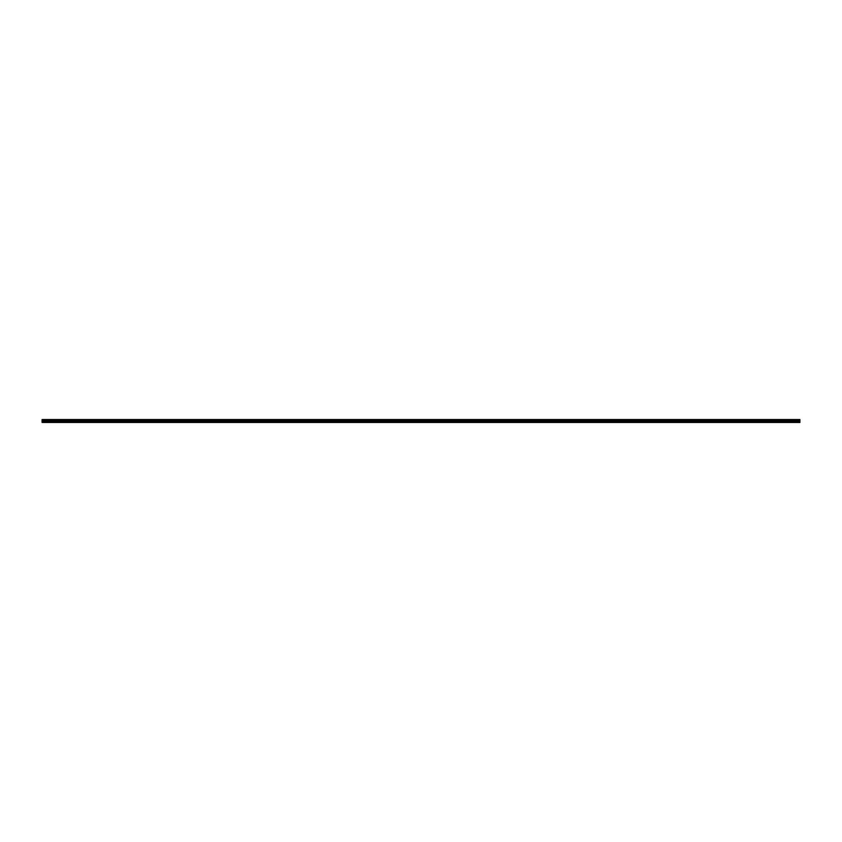 <?xml version="1.0" encoding="UTF-8"?>
<svg xmlns="http://www.w3.org/2000/svg" width="842" height="842" viewBox="0 0 842 842"><rect width="100%" height="100%" fill="white"/><g stroke="black" fill="none" stroke-linecap="round" stroke-linejoin="round"><path stroke-width="1.26" d="M799.9 419.558L42.1 419.548L42.1 422.452L799.9 422.452L799.9 419.558M799.9 421.831L42.1 421.831M799.9 421.737L42.1 421.737M799.9 421.421L42.1 421.421M799.9 421.316L42.1 421.316M799.9 421L42.1 421M799.9 420.895L42.1 420.895M799.9 420.579L42.1 420.579M799.9 420.484L42.1 420.484M799.9 420.169L42.1 420.169M799.9 420.063L42.1 420.063M799.9 422.274L42.1 422.274M799.9 419.684L42.1 419.684M799.9 419.642L42.1 419.642M799.9 419.548L42.1 419.548"/></g></svg>
